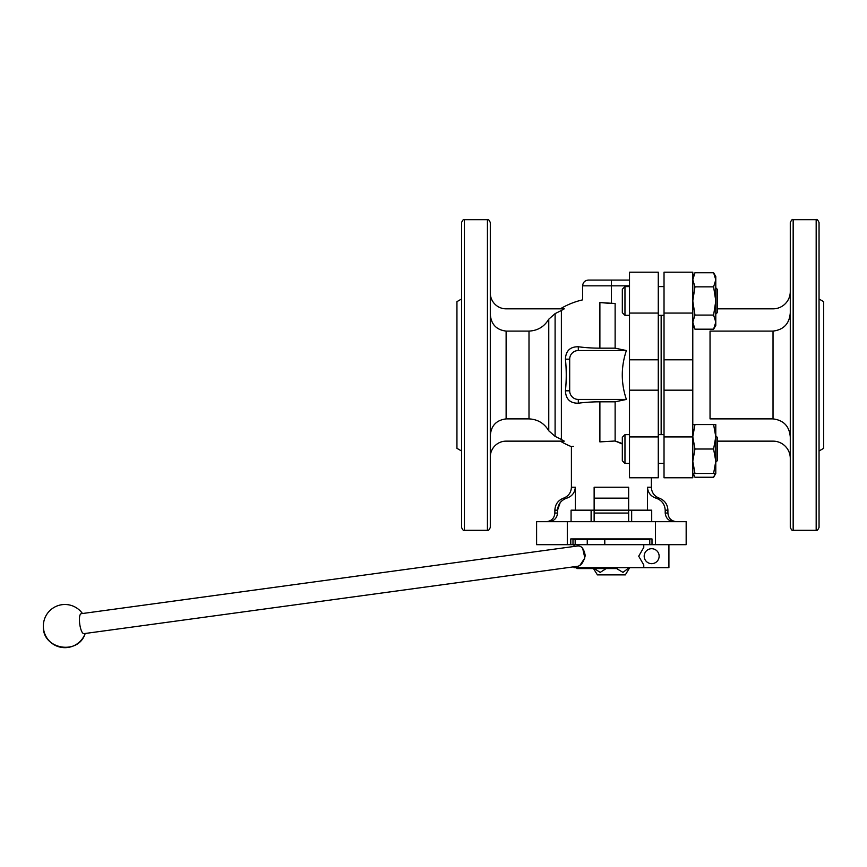<?xml version="1.0" encoding="UTF-8"?>
<svg xmlns="http://www.w3.org/2000/svg" width="867" height="867" viewBox="0 0 867 867"><rect width="100%" height="100%" fill="white"/><g stroke="black" fill="none" stroke-linecap="round" stroke-linejoin="round"><path stroke-width="1.3" d="M622.322 444.002L615.126 441L621.086 443.091M578.311 346.757C570.096 346.692 565.804 350.832 565.425 359.176A53.667 18.359 90 0 1 565.425 390.811C565.837 399.178 570.128 403.318 578.311 403.22A58.728 20.082 0 0 1 599.888 401.822L615.126 401.822L626.386 399.438C620.913 383.106 620.913 366.806 626.386 350.539L615.126 348.166L599.888 348.166A58.728 20.082 180 0 1 578.311 346.757L578.311 350.539L626.386 350.539M629.507 443.275L629.507 435.83M664.024 313.063L664.024 272.205L692.787 272.205L692.787 313.063L664.024 313.063L664.024 477.782L692.787 477.782L692.787 436.925L664.024 436.925M661.153 315.339L661.153 434.638M658.27 313.063L658.27 272.205L629.507 272.205L629.507 359.805L658.27 359.805L658.27 313.063L629.507 313.063M629.507 359.805L629.507 390.172L658.27 390.172L658.27 359.805M658.27 390.172L658.27 477.782L629.507 477.782L629.507 436.925L658.27 436.925M629.507 390.172L629.507 436.925M461.547 298.996L456.942 301.651L456.942 448.337L461.547 450.992M461.547 268.261L461.547 527.429C462.761 530.073 463.715 531.038 464.419 530.301L487.427 530.301C488.132 531.038 489.086 530.073 490.299 527.429L490.299 222.559C489.086 219.904 488.132 218.95 487.427 219.676L487.427 530.301M464.419 530.301L464.419 219.676C463.715 218.95 462.761 219.904 461.547 222.559L461.547 374.988M570.789 544.682L570.789 538.927L651.995 538.927L651.995 544.682L536.608 544.682L536.608 521.674L655.474 521.674L655.474 544.682L686.165 544.682L686.165 521.674L655.474 521.674M651.995 544.682L655.474 544.682M576.588 538.927L646.186 538.927M572.989 544.682L572.989 538.927L575.222 538.927M647.551 538.927L649.795 538.927L649.795 544.682M490.299 317.159L490.299 271.143M490.299 293.024A15.823 15.823 0 0 0 506.122 308.836L564.276 308.836A75.126 75.126 0 0 0 561.383 310.484L555.097 313.616L548.768 319.186L548.768 430.801L555.097 436.361L561.383 439.504A75.126 75.126 0 0 0 564.276 441.14L506.122 441.14A15.823 15.823 0 0 0 490.299 456.963M548.768 430.801C544.313 423.291 537.713 419.325 529 418.891L506.122 418.891C496.368 420.116 491.09 425.675 490.299 435.57M490.299 314.418C491.112 324.323 496.379 329.883 506.122 331.096L529 331.096C537.713 330.663 544.303 326.696 548.768 319.186M615.126 348.166L615.126 303.483L599.888 302.561L611.387 303.483L611.387 280.074L629.507 280.074L588.379 280.074C584.889 280.42 582.971 282.339 582.624 285.828L582.624 299.863A77.076 77.076 0 0 0 561.383 308.218L561.383 308.836M656.026 498.157C661.727 500.183 664.794 504.182 665.206 510.175L667.904 510.175C667.59 504.312 664.707 500.302 659.245 498.157L656.026 498.157C650.781 496.358 647.92 492.716 647.454 487.243L647.454 510.175L651.713 510.175L651.713 521.674M674.212 521.674C668.825 521.219 665.823 518.347 665.206 513.047L665.206 510.175M647.454 510.175L594.133 510.175L594.133 521.674L594.133 513.047L628.651 513.047L628.651 521.674L628.651 487.243L628.651 498.157L594.133 498.157L594.133 510.175L571.071 510.175L571.071 521.674M560.169 502.665L557.568 510.175C557.99 504.182 561.057 500.183 566.758 498.157C572.003 496.358 574.854 492.716 575.33 487.243L575.33 510.175M554.869 510.175L554.869 513.047L557.568 513.047L557.568 510.175L554.869 510.175C555.183 504.312 558.077 500.302 563.539 498.157L566.758 498.157M557.568 513.047C556.939 518.358 553.937 521.23 548.573 521.674M599.888 302.561C577.303 299.028 577.303 299.028 599.888 302.561L599.888 348.166M626.386 399.438L578.311 399.438A8.627 8.627 0 0 1 569.684 390.811L569.684 359.176A8.627 8.627 0 0 1 578.311 350.539M594.133 498.157L594.133 487.243L594.133 498.157M599.888 401.822L599.888 441.888C562.759 448.087 562.759 448.087 599.888 441.888L615.126 441L615.126 401.822M573.412 446.299L572.643 446.418M692.787 313.063L692.787 359.805L664.024 359.805M692.787 436.925L692.787 359.805M819.044 298.996L823.65 301.651L823.65 448.337L819.044 450.992M819.044 374.988L819.044 527.429C817.83 530.073 816.877 531.038 816.172 530.301L816.172 219.676C816.877 218.95 817.83 219.904 819.044 222.559L819.044 374.988M819.044 455.836L819.044 481.716M793.164 530.301L793.164 219.676C792.46 218.95 791.506 219.904 790.281 222.559L790.281 527.429C791.506 530.073 792.46 531.038 793.164 530.301L816.172 530.301M790.281 271.143L790.281 294.151M773.028 331.096L773.028 418.891C783.681 420.224 789.425 426.282 790.281 437.066C789.425 426.282 783.681 420.224 773.028 418.891L710.04 418.891L710.04 331.096L773.028 331.096C783.66 329.774 789.414 323.716 790.281 312.922M717.237 441.14L773.028 441.14A17.253 17.253 0 0 1 790.281 458.405M790.281 291.583A17.253 17.253 0 0 1 773.028 308.836L717.237 308.836M624.966 315.339L624.966 286.587L622.322 289.231L622.322 312.694L624.966 315.339L629.507 315.339M624.966 463.401L624.966 434.638L622.322 437.282L622.322 460.756L624.966 463.401L629.507 463.401M715.795 473.469L715.795 424.57L713.606 424.57L715.795 436.795L713.606 449.019L715.795 461.244L713.606 473.469L715.795 473.469L713.606 477.251L715.297 473.469L713.606 477.251L694.966 477.251L693.286 473.469M694.966 477.251L692.787 473.469L694.966 473.469L692.787 461.244L694.966 449.019L692.787 436.795L694.966 424.57L692.787 424.57M715.795 322.134L715.795 325.407L713.606 329.189L715.795 322.134L715.795 276.519L713.606 272.737L715.795 279.792L713.606 286.847L715.795 300.957L713.606 315.079L715.795 322.134L713.606 329.189L694.966 329.189L692.787 322.134L694.966 315.079L692.787 300.957L694.966 286.847L692.787 279.792L694.966 272.737L692.787 279.792M713.606 473.469L694.966 473.469M713.606 449.019L694.966 449.019M713.606 424.57L694.966 424.57M713.606 315.079L694.966 315.079M713.606 286.847L694.966 286.847M713.606 272.737L694.966 272.737L692.787 276.519M715.795 436.795L715.795 435.852L717.237 437.282L717.237 460.756L715.795 462.198L715.795 461.244M715.795 287.79L717.237 289.231L717.237 312.694L715.795 314.136M631.544 539.512L631.544 538.927M631.544 521.674L631.544 510.175M613.608 539.512L613.608 538.927M616.6 568.557L622.972 572.383L629.095 567.69M609.176 539.512L609.176 538.927M591.24 539.512L591.24 538.927M591.24 521.674L591.24 510.175M600.202 572.393L594.231 568.557L600.192 572.393L606.185 568.557M593.451 568.557L597.439 574.886L625.335 574.886L629.691 567.69M577.931 545.928C581.594 545.798 584.033 549.017 585.236 555.595C583.719 561.87 581.28 565.414 577.91 566.249L84.262 633.604C80.122 634.774 77.25 613.587 81.541 613.652L577.931 545.928M580.023 565.197L584.835 557.969L582.722 548.508M668.912 544.682L668.912 567.69L573.997 567.69L573.997 566.78M643.769 567.69L643.769 564.948L638.708 556.191L643.769 547.435L643.769 544.682M659.137 556.191A7.478 7.478 0 0 1 647.92 562.661A7.478 7.478 0 0 1 647.92 549.711A7.478 7.478 0 0 1 659.137 556.191M85.183 633.474C78.464 655.81 42.006 649.361 43.35 626.082A21.567 21.567 0 0 0 85.183 633.474M617.141 567.69L617.141 568.557L576.88 568.557L576.88 567.69M611.387 568.557L611.387 567.69M649.795 539.512L604.787 539.512L604.787 544.682M604.787 539.512L587.262 539.512L587.262 544.682M587.262 539.512L575.168 539.512L575.168 544.682M575.168 539.512L572.989 539.512M584.466 538.927L584.466 539.512M638.318 538.927L638.318 539.512M646.11 538.927L646.11 539.512M576.674 538.927L576.674 539.512M567.3 521.674L567.3 544.682M555.097 313.616L555.097 436.361M529 331.096L529 418.891M506.122 331.096L506.122 418.891M629.507 285.828L582.624 285.828M665.206 513.047L667.904 513.047L667.904 510.175M565.425 359.176L569.684 359.176M565.425 390.811L569.684 390.811M578.311 403.22L578.311 399.438M561.383 441.14L561.383 441.769L560.277 441.14M561.383 310.484L561.383 439.504M647.454 487.243L651.366 487.243C651.648 492.575 654.282 496.206 659.245 498.157M594.133 487.243L628.651 487.243M563.539 498.157C568.503 496.206 571.125 492.575 571.407 487.243L575.33 487.243M692.787 390.172L664.024 390.172M658.27 315.339L664.024 315.339M658.27 286.587L664.024 286.587M658.27 463.401L664.024 463.401M658.27 434.638L664.024 434.638M464.419 219.676L487.427 219.676M667.904 513.047C668.414 518.282 671.296 521.165 676.531 521.674M554.869 513.047C554.36 518.282 551.488 521.165 546.243 521.674M561.383 308.218L560.277 308.836M561.383 441.769A77.076 77.076 0 0 0 571.407 446.624L571.407 487.243M651.366 487.243L651.366 477.782M793.164 219.676L816.172 219.676M624.966 286.587L629.507 286.587M624.966 434.638L629.507 434.638M692.787 325.407L694.966 329.189M631.664 539.512L631.664 538.927M631.664 521.674L631.664 510.175M591.11 539.512L591.11 538.927M591.11 521.674L591.11 510.175M573.997 546.459L573.997 544.682M82.463 613.522A21.567 21.567 0 0 0 43.35 626.082"/></g></svg>
